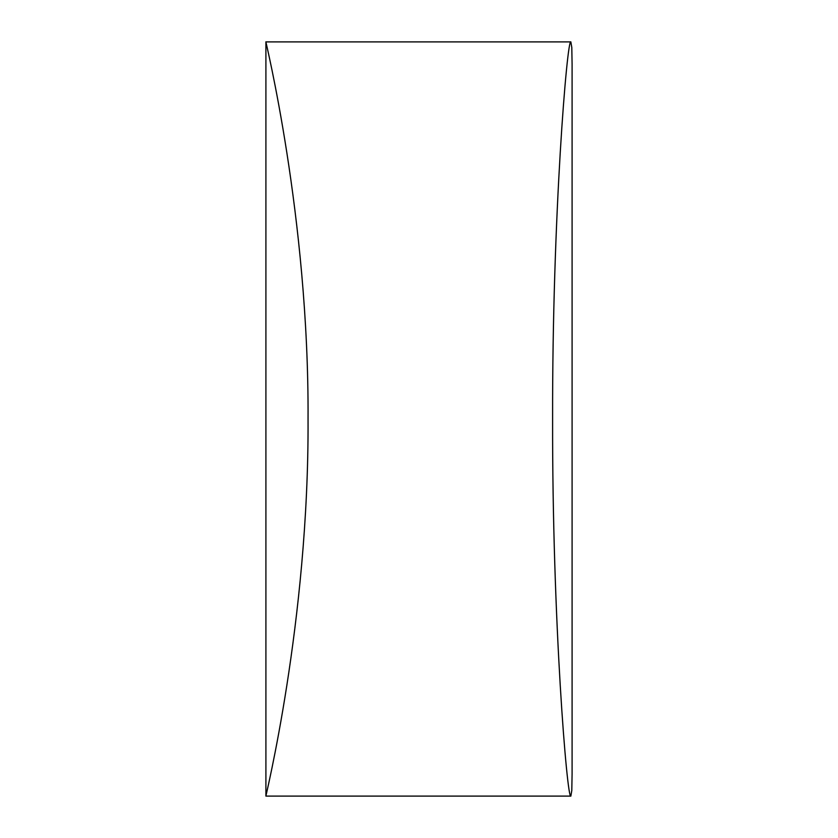 <?xml version="1.0" encoding="UTF-8"?>
<svg xmlns="http://www.w3.org/2000/svg" width="838" height="838" viewBox="0 0 838 838"><rect width="100%" height="100%" fill="white"/><g stroke="black" fill="none" stroke-linecap="round" stroke-linejoin="round"><path stroke-width="0.63" stroke-dasharray="4.19 3.14" d="M265.908 41.9C264.536 37.521 309.075 216.057 308.049 419.01C309.138 621.073 264.588 800.52 265.908 796.1M572.092 773.893L572.092 64.107"/><path stroke-width="1.26" d="M570.856 41.9C567.274 37.029 552.2 216.529 552.609 419C552.179 620.476 567.232 800.992 570.856 796.1L265.908 796.1C264.536 800.479 309.075 621.964 308.049 419.021C309.138 216.948 264.588 37.48 265.908 41.9L570.856 41.9L571.799 47.504L572.092 64.107L572.092 773.893L571.799 790.506L570.856 796.1M265.908 796.1L265.908 41.9"/></g></svg>
